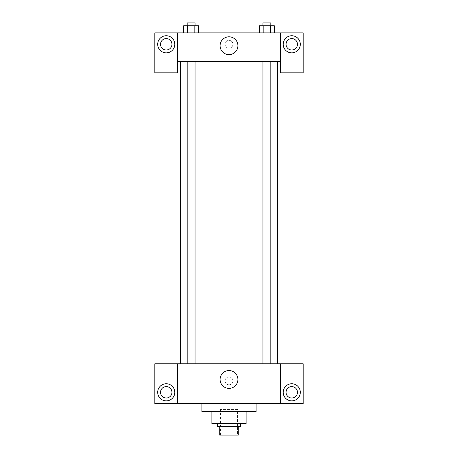 <?xml version="1.0" encoding="UTF-8"?>
<svg xmlns="http://www.w3.org/2000/svg" width="458" height="458" viewBox="0 0 458 458"><rect width="100%" height="100%" fill="white"/><g stroke="black" fill="none" stroke-linecap="round" stroke-linejoin="round"><path stroke-width="0.34" stroke-dasharray="2.29 1.72" d="M237.559 409.429L220.441 409.429L237.559 409.429L237.559 435.1L220.441 435.1L237.559 435.1M222.994 435.1L219.731 435.1L219.731 426.541L222.994 426.541L222.994 435.1L238.269 435.1M235.006 426.541L222.994 426.541L235.006 426.541L235.006 435.1M222.994 426.541L219.731 426.541M217.59 426.541L240.41 426.541M211.882 423.69L246.118 423.69M201.898 411.565L256.102 411.565M229 403.721L201.898 403.721L229 403.721M303.167 403.721L154.833 403.721L154.833 363.784L303.167 363.784L303.167 403.721M177.652 380.901L177.652 376.98L177.658 380.901M177.652 363.784L177.652 403.721M262.944 363.784L270.821 363.784L262.944 363.784L270.821 363.784L262.944 363.784L262.944 61.412L270.821 61.412L262.944 61.412M195.056 363.784L187.179 363.784L195.056 363.784L187.179 363.784L195.056 363.784L195.056 61.412L187.179 61.412L195.056 61.412M277.496 363.784L180.504 363.784L277.496 363.784M280.348 380.901L280.348 376.98L280.342 380.901M280.348 363.784L280.348 403.721M291.757 400.87A8.559 8.559 0 0 0 299.166 388.035A8.559 8.559 0 0 0 284.344 388.035A8.559 8.559 0 0 0 291.757 400.87M297.46 392.311A5.708 5.708 0 0 0 288.906 387.371A5.708 5.708 0 0 0 288.906 397.252A5.708 5.708 0 0 0 297.46 392.311M166.243 400.87A8.559 8.559 0 0 0 173.656 388.035A8.559 8.559 0 0 0 158.834 388.035A8.559 8.559 0 0 0 166.243 400.87M171.95 392.311A5.708 5.708 0 0 0 163.391 387.371A5.708 5.708 0 0 0 163.391 397.252A5.708 5.708 0 0 0 171.95 392.311M232.922 380.901A3.922 3.922 0 0 0 227.036 377.507A3.922 3.922 0 0 0 227.036 384.296A3.922 3.922 0 0 0 232.922 380.901A3.922 3.922 0 0 1 227.036 384.296A3.922 3.922 0 0 1 227.036 377.507A3.922 3.922 0 0 1 232.922 380.901M220.086 379.476A8.914 8.914 0 0 0 233.46 387.193A8.914 8.914 0 0 0 233.46 371.753A8.914 8.914 0 0 0 220.086 379.476M277.496 61.412L180.504 61.412L277.496 61.412M270.821 61.412L270.821 363.784M280.348 61.412L177.652 61.412L177.652 72.822L154.833 72.822L154.833 32.884L303.167 32.884L303.167 72.822L280.348 72.822L280.348 32.884M232.922 44.294A3.922 3.922 0 0 0 227.036 40.899A3.922 3.922 0 0 0 227.036 47.689A3.922 3.922 0 0 0 232.922 44.294A3.922 3.922 0 0 1 227.036 47.689A3.922 3.922 0 0 1 227.036 40.899A3.922 3.922 0 0 1 232.922 44.294M171.95 44.294A5.708 5.708 0 0 0 163.391 39.354A5.708 5.708 0 0 0 163.391 49.235A5.708 5.708 0 0 0 171.95 44.294M297.46 44.294A5.708 5.708 0 0 0 288.906 39.354A5.708 5.708 0 0 0 288.906 49.235A5.708 5.708 0 0 0 297.46 44.294M166.243 52.853A8.559 8.559 0 0 0 173.656 40.018A8.559 8.559 0 0 0 158.834 40.018A8.559 8.559 0 0 0 166.243 52.853M291.757 52.853A8.559 8.559 0 0 0 299.166 40.018A8.559 8.559 0 0 0 284.344 40.018A8.559 8.559 0 0 0 291.757 52.853M177.652 32.884L177.652 61.412M198.532 32.884L183.698 32.884L198.537 32.884L187.414 32.884L198.532 32.884L187.414 32.884L198.532 32.884L198.532 25.751L194.822 25.751L198.532 25.751L194.822 25.751L194.822 32.884L183.704 32.884L194.822 32.884L194.822 25.751L187.414 25.751L194.822 25.751L194.822 32.884M183.704 32.884L187.414 32.884L187.414 25.751L183.704 25.751L183.704 32.884L187.419 32.884L183.704 32.884L187.414 32.884L187.414 25.751L183.704 25.751L194.822 25.751M259.468 32.884L274.302 32.884L259.463 32.884L274.296 32.884L259.468 32.884L274.296 32.884L259.468 32.884L259.468 25.751L274.296 25.751L270.586 25.751L270.586 32.884L274.296 32.884L270.586 32.884L270.586 25.751L263.178 25.751L263.178 32.884L263.178 25.751L259.468 25.751L274.296 25.751L274.296 32.884M220.086 45.72A8.914 8.914 0 0 0 233.46 53.443A8.914 8.914 0 0 0 233.46 38.003A8.914 8.914 0 0 0 220.086 45.72M280.348 44.294L280.348 40.373L280.342 44.294M177.652 44.294L177.652 40.373L177.658 44.294M270.821 25.751L262.944 25.751L270.821 25.751L262.944 25.751L270.821 25.751L270.821 22.9L262.944 22.9L270.821 22.9L262.944 22.9L262.944 25.751M195.056 25.751L187.179 25.751L195.056 25.751L187.179 25.751L195.056 25.751L195.056 22.9L187.179 22.9L195.056 22.9L187.179 22.9L187.179 25.751M270.586 25.751L270.586 32.884M263.178 25.751L263.178 32.884M187.414 25.751L187.414 32.884M220.441 435.1L220.441 409.429M187.179 61.412L187.179 363.784"/><path stroke-width="0.69" d="M235.006 426.541L235.006 435.1L219.731 435.1L219.731 426.541M235.006 435.1L238.269 435.1L238.269 426.541L238.269 435.1M240.41 423.69L240.41 426.541L217.59 426.541L217.59 423.69M222.994 426.541L222.994 435.1M246.118 411.565L246.118 423.69L211.882 423.69L211.882 411.565M256.102 403.721L256.102 411.565L201.898 411.565L201.898 403.721M280.348 363.784L280.348 403.721L303.167 403.721L303.167 363.784L177.652 363.784L177.652 403.721L154.833 403.721L154.833 363.784L177.652 363.784M280.348 403.721L177.652 403.721M220.086 379.476A8.914 8.914 0 0 1 233.46 371.753A8.914 8.914 0 0 1 233.46 387.193A8.914 8.914 0 0 1 220.086 379.476M291.757 400.87A8.559 8.559 0 0 1 284.344 388.035A8.559 8.559 0 0 1 299.166 388.035A8.559 8.559 0 0 1 291.757 400.87M166.243 400.87A8.559 8.559 0 0 1 158.834 388.035A8.559 8.559 0 0 1 173.656 388.035A8.559 8.559 0 0 1 166.243 400.87M286.05 392.311A5.708 5.708 0 0 1 291.757 386.604A5.708 5.708 0 0 1 297.46 392.311A5.708 5.708 0 0 1 291.757 398.013A5.708 5.708 0 0 1 286.05 392.311M160.54 392.311A5.708 5.708 0 0 1 166.243 386.604A5.708 5.708 0 0 1 171.95 392.311A5.708 5.708 0 0 1 166.243 398.013A5.708 5.708 0 0 1 160.54 392.311M277.496 61.412L277.496 363.784M262.944 363.784L262.944 61.412M195.056 61.412L195.056 363.784M280.348 61.412L280.348 72.822L303.167 72.822L303.167 32.884L280.348 32.884L280.348 61.412L177.652 61.412L177.652 72.822L154.833 72.822L154.833 32.884L177.652 32.884L177.652 61.412M171.95 44.294A5.708 5.708 0 0 1 166.243 50.002A5.708 5.708 0 0 1 160.54 44.294A5.708 5.708 0 0 1 166.243 38.587A5.708 5.708 0 0 1 171.95 44.294M166.243 52.853A8.559 8.559 0 0 1 158.834 40.018A8.559 8.559 0 0 1 173.656 40.018A8.559 8.559 0 0 1 166.243 52.853M297.46 44.294A5.708 5.708 0 0 1 288.906 49.235A5.708 5.708 0 0 1 288.906 39.354A5.708 5.708 0 0 1 297.46 44.294M291.757 52.853A8.559 8.559 0 0 1 284.344 40.018A8.559 8.559 0 0 1 299.166 40.018A8.559 8.559 0 0 1 291.757 52.853M280.348 32.884L177.652 32.884M220.086 45.72A8.914 8.914 0 0 1 233.46 38.003A8.914 8.914 0 0 1 233.46 53.443A8.914 8.914 0 0 1 220.086 45.72M274.296 32.884L274.296 25.751L259.468 25.751L259.468 32.884M270.586 25.751L270.586 32.884M263.178 25.751L263.178 32.884M262.944 25.751L262.944 22.9L270.821 22.9L270.821 25.751M198.532 32.884L198.532 25.751L183.704 25.751L183.704 32.884M194.822 25.751L194.822 32.884M187.414 25.751L187.414 32.884M187.179 25.751L187.179 22.9L195.056 22.9L195.056 25.751M180.504 61.412L180.504 363.784M270.821 363.784L270.821 61.412M187.179 61.412L187.179 363.784"/></g></svg>
